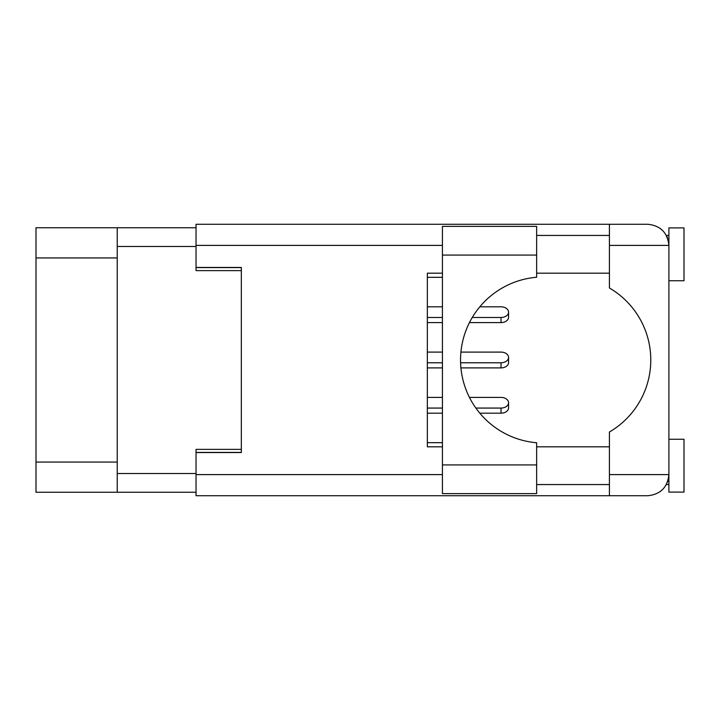 <?xml version="1.0" encoding="UTF-8"?>
<svg xmlns="http://www.w3.org/2000/svg" width="720" height="720" viewBox="0 0 720 720"><rect width="100%" height="100%" fill="white"/><g stroke="black" fill="none" stroke-linecap="round" stroke-linejoin="round"><path stroke-width="1.08" d="M196.038 227.745L117.225 227.745L117.225 492.255L196.038 492.255M117.225 492.255L36 492.255L36 227.745L117.225 227.745M241.335 449.379L196.038 449.379L196.038 474.597L442.431 474.597M442.431 245.403L196.038 245.403L196.038 270.621L241.335 270.621M442.431 277.317L427.338 277.317M427.338 306.81L442.431 306.81L427.338 306.81M501.012 306.81L479.826 306.81L501.012 306.81A7.551 5.337 180 0 1 508.563 312.147A7.551 5.337 180 0 1 501.012 317.484L472.266 317.484M508.563 312.147L508.563 317.268A7.551 5.337 180 0 1 501.012 322.605L469.449 322.605M442.431 322.605L427.338 322.605M442.431 317.484L427.338 317.484M427.338 352.098L442.431 352.098L427.338 352.098M501.012 352.098L460.926 352.098L501.012 352.098A7.551 5.337 180 0 1 508.563 357.435A7.551 5.337 180 0 1 501.012 362.772L460.602 362.772M508.563 357.435L508.563 362.565A7.551 5.337 180 0 1 501.012 367.902L460.926 367.902M442.431 367.902L427.338 367.902M442.431 362.772L427.338 362.772M427.338 397.395L442.431 397.395L427.338 397.395M501.012 397.395L469.449 397.395L501.012 397.395A7.551 5.337 180 0 1 508.563 402.732A7.551 5.337 180 0 1 501.012 408.069L475.884 408.069M508.563 402.732L508.563 407.853A7.551 5.337 180 0 1 501.012 413.19L479.826 413.19M442.431 413.19L427.338 413.19M442.431 408.069L427.338 408.069M427.338 442.683L442.431 442.683M536.643 255.069L536.643 277.254A83.034 83.034 0 0 0 460.548 360A83.034 83.034 0 0 0 536.643 442.746L536.643 493.614L442.431 493.614L442.431 226.386L536.643 226.386L536.643 255.069L442.431 255.069M667.593 238.077L666.405 235.44L668.898 235.44M196.038 474.597L196.038 495.729L647.766 495.729C660.51 494.388 667.557 487.341 668.898 474.597L668.898 227.898L684 227.898L684 280.737L668.898 280.737M668.898 439.263L684 439.263L684 492.102L668.898 492.102L668.898 474.597L668.502 478.71M536.643 484.56L609.417 484.56M536.643 446.814L609.417 446.814M536.643 273.186L609.417 273.186M536.643 235.44L609.417 235.44M609.417 245.403L609.417 224.271L647.766 224.271C660.51 225.612 667.557 232.659 668.898 245.403L609.417 245.403L609.417 288A83.34 83.34 0 0 1 609.417 432L609.417 474.597L668.898 474.597M196.038 245.403L196.038 224.271L609.417 224.271M196.038 267.453L241.335 267.453L241.335 452.547L196.038 452.547M442.431 446.814L427.338 446.814L427.338 273.186L442.431 273.186M609.417 495.729L609.417 474.597M666.405 235.44L668.484 241.236M667.602 481.896L668.484 478.764M117.225 246.465L196.038 246.465M117.225 473.535L196.038 473.535M196.038 452.403L241.335 452.403M196.038 267.597L241.335 267.597M117.225 257.94L36 257.94M117.225 462.06L36 462.06M501.012 322.605L501.012 317.484M501.012 367.902L501.012 362.772M501.012 413.19L501.012 408.069M536.643 464.931L442.431 464.931M666.405 484.56L668.898 484.56"/></g></svg>
